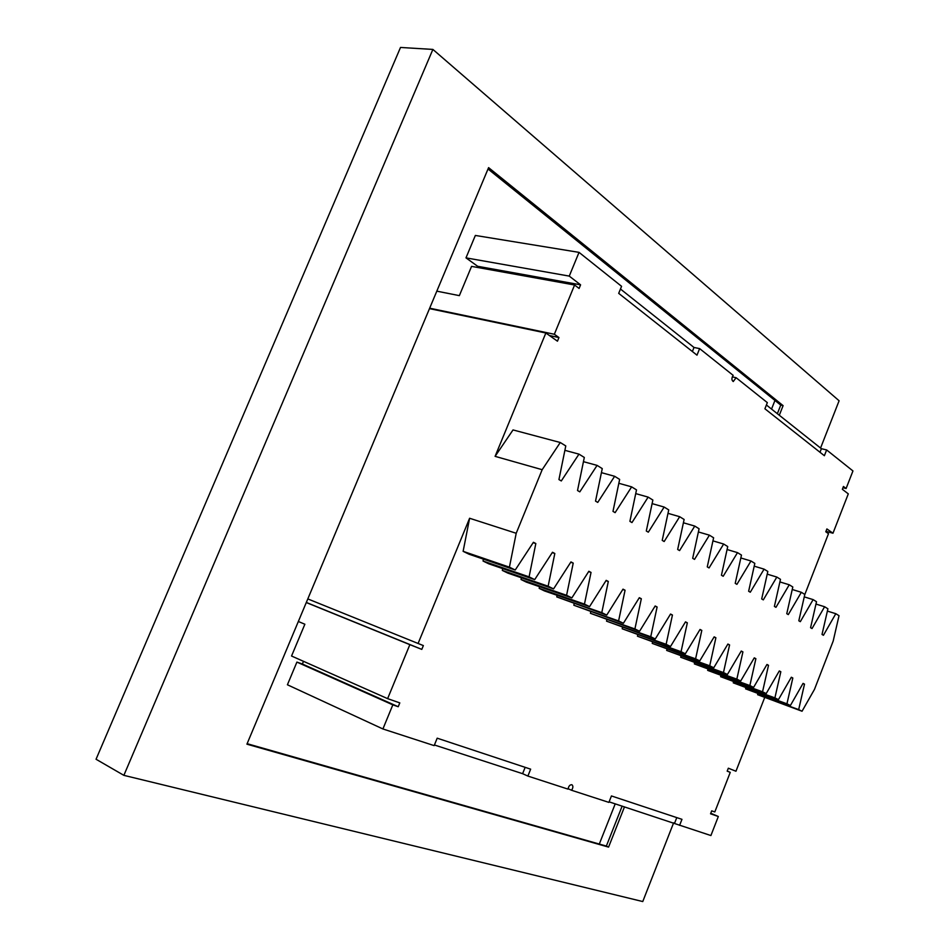 <?xml version="1.0" encoding="UTF-8"?>
<svg xmlns="http://www.w3.org/2000/svg" width="949" height="949" viewBox="0 0 949 949"><rect width="100%" height="100%" fill="white"/><g stroke="black" fill="none" stroke-linecap="round" stroke-linejoin="round"><path stroke-width="1.42" d="M303.49 661.323L302.375 664.015L296.907 662.094L287.417 684.775L382.91 728.962L392.827 704.858L398.224 706.732L399.802 702.889L387.619 698.642L291.545 656.02L304.866 624.228L298.342 621.488M387.619 698.642L409.861 644.656L306.29 602.544M409.861 644.656L421.795 649.389L423.361 645.581L418.094 643.469L469.613 518.261L463.124 551.333L509.411 567.158L515.224 570.017L533.421 542.282L535.829 543.54L529.091 576.85L534.702 579.614L552.484 552.259L554.821 553.481L548.131 586.221L553.575 588.902L570.954 561.915L573.22 563.101L566.577 595.308L571.856 597.906L588.843 571.274L591.037 572.425L584.454 604.11L589.566 606.625L606.186 580.349L608.309 581.464L601.785 612.639L606.743 615.082L623.007 589.151L625.071 590.231L618.594 620.919L623.398 623.279L639.318 597.692L641.334 598.748L634.905 628.95L639.567 631.251L655.166 605.984L657.111 607.004L650.741 636.743L655.273 638.974L670.552 614.039L672.438 615.023L666.127 644.324L670.528 646.483L685.498 621.856L687.337 622.817L681.062 651.678L685.344 653.79L700.03 629.46L701.809 630.397L695.593 658.831L699.757 660.884L714.158 636.85L715.89 637.764L709.722 665.783L713.767 667.776L727.895 644.039L729.579 644.929L723.47 672.556L727.409 674.49L741.264 651.038L742.913 651.904L736.839 679.14L740.683 681.026L754.277 657.847L755.879 658.689L749.864 685.546L753.601 687.384L766.958 664.478L768.512 665.296L762.545 691.797L766.187 693.589L779.307 670.943L780.825 671.738L774.906 697.883L778.441 699.627L791.336 677.23L792.818 678.013L786.946 703.802L790.398 705.51L803.056 683.375L804.503 684.134L798.678 709.591L802.047 711.24L814.491 689.354L833.198 641.026L839.023 615.699L835.808 613.706L823.435 635.284L822.024 634.442L827.908 608.795L824.61 606.743L812.024 628.558L810.576 627.704L816.508 601.713L813.127 599.614L800.315 621.666L798.821 620.788L804.811 594.442L801.336 592.295L788.299 614.596L786.768 613.695L792.806 586.98L789.248 584.774L775.962 607.336L774.396 606.411L780.481 579.329L776.828 577.063L763.304 599.875L761.691 598.926L767.824 571.464L764.075 569.139L750.291 592.223L748.642 591.251L754.823 563.386L750.967 560.989L736.922 584.347L735.226 583.35L741.466 555.094L737.503 552.626L723.185 576.268L721.442 575.236L727.729 546.565L723.66 544.026L709.057 567.941L707.266 566.885L713.612 537.786L709.413 535.177L694.526 559.388L692.687 558.309L699.081 528.759L694.763 526.078L679.579 550.586L677.669 549.471L684.122 519.471L679.674 516.707L664.17 541.523L662.224 540.372L668.725 509.898L664.146 507.051L648.321 532.187L646.305 531.001L652.865 500.04L648.143 497.11L631.975 522.567L629.899 521.345L636.506 489.886L631.643 486.861L615.118 512.65L612.983 511.381L619.65 479.411L614.632 476.291L597.751 502.412L595.533 501.108L602.259 468.604L597.087 465.39L579.815 491.855L577.526 490.514L584.311 457.454L578.973 454.132L561.298 480.953L558.937 479.565L565.782 445.935L560.266 442.507L542.176 469.696L516.209 533.279L469.613 518.261M515.224 570.017L468.996 554.192L463.124 551.333M483.409 559.127L483.041 561.025L529.091 576.85M534.702 579.614L488.723 563.801L483.041 561.025M502.697 568.605L502.329 570.42L548.131 586.221M553.575 588.902L507.845 573.101L502.329 570.42M521.381 577.787L521.037 579.519L566.577 595.308M571.856 597.906L526.375 582.128L521.037 579.519M539.507 586.684L539.174 588.356L584.454 604.11M589.566 606.625L544.358 590.883L539.174 588.356M557.099 595.32L556.766 596.921L601.785 612.639M606.743 615.082L556.766 596.921M574.169 603.694L573.848 605.237L618.594 620.919M623.398 623.279L573.848 605.237M590.741 611.832L590.432 613.315L634.905 628.95M639.567 631.251L590.432 613.315M606.85 619.733L606.541 621.156L650.741 636.743M655.273 638.974L606.541 621.156M622.497 627.408L622.212 628.784L666.127 644.324M670.528 646.483L622.212 628.784M637.716 634.869L637.431 636.198L681.062 651.678M685.344 653.79L637.431 636.198M652.521 642.129L652.248 643.398L695.593 658.831M699.757 660.884L652.248 643.398M666.922 649.187L666.661 650.421L709.722 665.783M713.767 667.776L666.661 650.421M680.943 656.056L680.682 657.254L723.47 672.556M727.409 674.49L680.682 657.254M694.597 662.746L694.348 663.897L736.839 679.14M740.683 681.026L694.348 663.897M707.895 669.259L707.657 670.374L749.864 685.546M753.601 687.384L707.657 670.374M720.86 675.617L720.623 676.684L762.545 691.797M766.187 693.589L720.623 676.684M733.494 681.797L733.257 682.841L774.906 697.883M778.441 699.627L733.257 682.841M745.807 687.835L745.582 688.844L786.946 703.802M790.398 705.51L745.582 688.844M757.824 693.719L757.599 694.692L798.678 709.591M802.047 711.24L757.599 694.692M764.621 697.669L735.961 771.24L728.334 768.204L727.183 771.146L730.256 772.356L727.183 771.146M730.256 772.356L714.822 811.941L711.691 810.849L710.54 813.803L718.322 816.496L710.908 835.547L609.104 801.846M382.91 728.962L434.156 745.617L437.192 738.18L530.657 769.164L527.881 776.068L568.048 789.129C568.641 786.069 569.934 784.609 571.915 784.74C573.291 785.962 573.172 787.812 571.559 790.268L608.89 802.391L611.441 795.95L681.963 819.331L679.591 825.369M306.325 602.449L421.795 649.389M302.375 664.015L398.224 706.732M296.907 662.094L392.827 704.858M527.881 776.068L522.602 773.684L525.153 767.35M434.417 744.977L522.602 773.684M568.095 788.714L571.559 790.268M676.779 817.611L674.609 823.163M710.765 813.246L718.322 816.496M732.272 376.895L736.104 377.702L767.338 402.625L764.906 408.782L824.373 455.722L826.638 449.945L852.949 470.941L846.105 488.51L843.447 486.469L842.356 489.293L848.299 493.86L832.973 533.231L826.899 528.925L825.796 531.772L828.501 533.682L804.776 594.608M802.937 683.577L804.503 684.134M791.205 677.456L792.818 678.013M779.176 671.168L780.825 671.738M766.816 664.703L768.512 665.296M754.147 658.084L755.879 658.689M741.122 651.287L742.913 651.904M727.741 644.288L729.579 644.929M713.992 637.111L715.89 637.764M699.864 629.733L701.809 630.397M685.332 622.141L687.337 622.817M670.374 614.323L672.438 615.023M654.976 606.281L657.111 607.004M639.128 598.012L641.334 598.748M622.805 589.483L625.071 590.231M605.972 580.693L608.309 581.464M588.617 571.63L591.037 572.425M570.717 562.283L573.22 563.101M552.235 552.638L554.821 553.481M533.16 542.674L535.829 543.54M516.209 533.279L509.411 567.158M429.494 308.627L545.853 332.992L557.454 341.189L558.949 337.536L549.471 335.543M542.176 469.696L495.093 456.35L545.853 332.992M307.808 598.914L418.094 643.469M429.672 308.188L554.346 334.262L558.949 337.536M436.813 291.153L459.352 295.637L471.57 266.372L574.596 284.997L579.104 288.46L580.586 284.83L569.258 276.1L579.032 252.363L621.571 286.313L618.701 293.348L696.993 355.163L699.627 348.603L694.004 347.464L620.468 289.03M554.346 334.262L574.596 284.997M832.973 533.231L825.974 531.31M495.093 456.35L513.029 429.933L560.266 442.507M736.104 377.702L733.257 381.545C731.513 380.217 731.477 378.153 733.174 375.365L699.627 348.603M564.892 450.336L578.973 454.132M583.445 461.665L597.087 465.39M601.429 472.649L614.632 476.291M618.843 483.29L631.643 486.861M635.723 493.61L648.143 497.11M652.105 503.622L664.146 507.051M667.989 513.338L679.674 516.707M683.41 522.78L694.763 526.078M698.393 531.95L709.413 535.177M712.936 540.871L723.66 544.026M727.076 549.53L737.503 552.626M740.837 557.965L750.967 560.989M754.206 566.162L764.075 569.139M767.231 574.145L776.828 577.063M779.9 581.927L789.248 584.774M792.237 589.495L801.336 592.295M804.254 596.874L813.127 599.614M815.962 604.062L824.61 606.743M827.386 611.085L835.808 613.706M842.961 487.727L846.105 488.51M826.638 449.945L821.395 448.699L766.401 404.998M821.395 448.699L819.995 452.27M579.032 252.363L475.354 235.447L465.983 257.867L569.258 276.1M692.379 351.521L694.004 347.464M465.983 257.867L477.655 266.289L580.586 284.83M477.655 266.289L477.193 267.393M622.153 806.092L606.352 846.069L608.57 847.113L246.918 744.17L488.593 167.629L783.103 405.638L779.307 415.259M608.57 847.113L624.489 806.852M820.565 448.047L839.106 400.775L432.886 49.419L123.868 775.345L642.758 901.55L673.624 822.842M488.023 168.993L780.742 405.116L783.103 405.638M606.352 846.069L247.131 743.684M432.886 49.419L400.514 47.45L96.051 759.247L123.868 775.345M780.742 405.116L777.35 413.693M599.293 844.064L615.225 803.839M771.537 409.078L774.953 400.442"/></g></svg>
